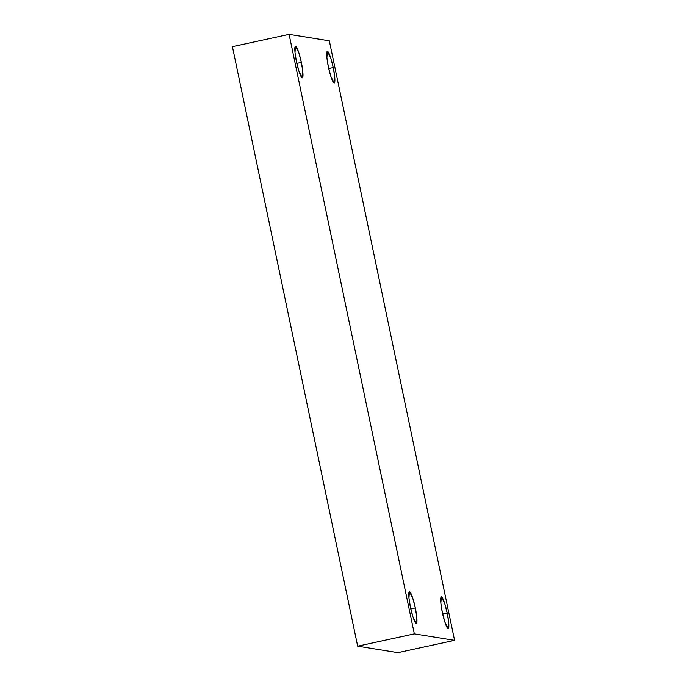 <?xml version="1.0" encoding="UTF-8"?>
<svg xmlns="http://www.w3.org/2000/svg" width="687" height="687" viewBox="0 0 687 687"><rect width="100%" height="100%" fill="white"/><g stroke="black" fill="none" stroke-linecap="round" stroke-linejoin="round"><path stroke-width="1.03" d="M296.844 63.402L301.353 62.423L298.785 52.564L295.47 46.209L294.998 52.504L296.458 61.641C295.393 56.995 293.838 46.132 295.599 46.209C297.454 46.716 300.485 57.811 301.353 62.423C302.417 67.068 303.972 77.932 302.211 77.854C300.356 77.348 297.334 66.253 296.458 61.641L299.025 71.5L302.34 77.854L302.821 71.56L301.353 62.423L296.844 63.402M410.8 608.897L415.309 607.918L412.741 598.051L409.426 591.705L408.954 597.991L410.422 607.128C409.358 602.482 407.795 591.619 409.555 591.696C411.41 592.203 414.441 603.298 415.309 607.918C416.374 612.555 417.936 623.418 416.167 623.341C414.313 622.834 411.29 611.739 410.422 607.128L412.981 616.986L416.305 623.341L416.777 617.046L415.309 607.918L410.8 608.897M442.703 614.032L447.203 613.053L444.644 603.195L441.32 596.84L440.848 603.126L442.316 612.263C441.252 607.617 439.689 596.763 441.458 596.831C443.313 597.338 446.335 608.442 447.203 613.053C448.267 617.69 449.83 628.553 448.07 628.476C446.215 627.97 443.184 616.874 442.316 612.263L444.884 622.121L448.199 628.476L448.671 622.19L447.203 613.053L442.703 614.032M328.738 68.545L333.247 67.566L330.679 57.699L327.364 51.353L326.892 57.639L328.36 66.776C327.295 62.131 325.732 51.267 327.493 51.345C329.348 51.851 332.379 62.946 333.247 67.566C334.311 72.204 335.874 83.067 334.105 82.99C332.25 82.483 329.228 71.388 328.36 66.776L330.919 76.635L334.243 82.99L334.715 76.695L333.247 67.566L328.738 68.545M329.331 40.834L454.579 640.336L397.91 652.65L454.579 640.336L414.33 633.861L357.669 646.166L397.91 652.65L357.669 646.166L414.33 633.861L289.09 34.35L232.421 46.664L357.669 646.166L232.421 46.664L289.09 34.35L329.331 40.834L289.09 34.35L414.33 633.861L454.579 640.336L329.331 40.834"/></g></svg>
